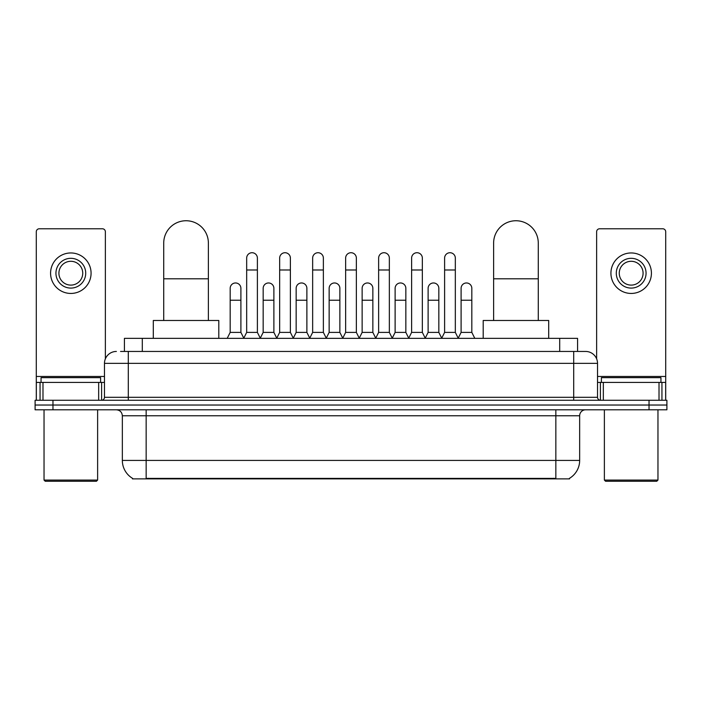 <?xml version="1.0" encoding="UTF-8"?>
<svg xmlns="http://www.w3.org/2000/svg" width="702" height="702" viewBox="0 0 702 702"><rect width="100%" height="100%" fill="white"/><g stroke="black" fill="none" stroke-linecap="round" stroke-linejoin="round"><path stroke-width="1.05" d="M120.551 351.448L128.29 351.448L120.551 351.448L124.43 351.448L124.43 338.346L577.571 338.346L577.571 351.448M569.541 478.29L569.541 478.878L132.459 478.878L132.459 478.29M132.634 478.395A20.841 20.841 0 0 1 122.341 460.415L146.156 460.415L146.156 478.395L555.844 478.395L555.844 460.415L579.659 460.415L579.659 415.76A5.958 5.958 0 0 1 585.617 409.801M122.341 460.415L122.341 415.76C121.981 412.144 119.998 410.152 116.383 409.801M569.366 478.395A20.841 20.841 0 0 0 579.659 460.415M52.966 400.272L666.9 400.272L666.9 405.036L35.1 405.036L35.1 409.801L52.966 409.801L52.966 405.036L35.1 405.036L35.1 400.272L52.966 400.272L52.966 405.036L666.9 405.036L666.9 409.801L52.966 409.801M116.383 351.448A11.908 11.908 0 0 0 104.475 363.355L104.475 397.297A2.975 2.975 0 0 1 101.492 400.272M585.617 351.448L573.709 351.448L585.617 351.448A11.908 11.908 0 0 1 597.525 363.355L597.525 397.297C597.7 399.105 598.692 400.096 600.508 400.272M597.525 363.355L128.29 363.355L128.29 351.448L573.709 351.448L573.709 397.297L597.525 397.297M98.666 400.272L98.666 382.414L42.989 382.414L42.989 400.272M105.37 358.827L105.37 231.757A2.975 2.975 0 0 0 102.387 228.782L39.268 228.782A2.975 2.975 0 0 0 36.293 231.757L36.293 382.414L42.989 382.414M98.666 382.414L104.475 382.414M36.293 400.272L36.293 382.414M70.832 258.318A14.891 14.891 0 0 0 55.941 273.201A14.891 14.891 0 0 0 70.832 288.092A14.891 14.891 0 0 0 85.714 273.201A14.891 14.891 0 0 0 70.832 258.318M70.832 261.293A11.908 11.908 0 0 0 58.915 273.201A11.908 11.908 0 0 0 70.832 285.109A11.908 11.908 0 0 0 82.739 273.201A11.908 11.908 0 0 0 70.832 261.293M70.832 293.445A20.244 20.244 0 0 0 91.076 273.201A20.244 20.244 0 0 0 70.832 252.957A20.244 20.244 0 0 0 50.579 273.201A20.244 20.244 0 0 0 70.832 293.445M96.437 481.256L45.226 481.256L44.033 480.071L97.622 480.071L96.437 481.256M44.033 409.801L44.033 480.071M97.622 409.801L97.622 480.071M100.605 382.414L100.605 377.65L41.058 377.65L41.058 382.414M163.724 320.481L163.724 243.067A22.332 22.332 0 0 1 186.056 220.744A22.332 22.332 0 0 1 208.38 243.067A22.332 22.332 0 0 0 186.056 220.744M208.38 320.481L208.38 243.067M218.805 338.346L218.805 320.481L153.299 320.481L153.299 338.346M493.62 320.481L493.62 243.067A22.332 22.332 0 0 1 515.944 220.744A22.332 22.332 0 0 1 538.276 243.067A22.332 22.332 0 0 0 515.944 220.744M538.276 320.481L538.276 243.067M548.701 338.346L548.701 320.481L483.195 320.481L483.195 338.346M243.699 338.346L246.674 332.388L257.388 332.388L260.372 338.346M257.388 332.388L257.388 258.073A5.362 5.362 0 0 0 252.036 252.72A5.362 5.362 0 0 1 252.369 252.729M246.674 332.388L246.674 269.989L257.388 269.989M246.674 269.989L246.674 258.073A5.362 5.362 0 0 1 252.036 252.72M276.685 338.346L279.659 332.388L290.382 332.388L293.357 338.346M290.382 332.388L290.382 258.073A5.362 5.362 0 0 0 285.021 252.72A5.362 5.362 0 0 1 285.354 252.729M279.659 332.388L279.659 269.989L290.382 269.989M279.659 269.989L279.659 258.073A5.362 5.362 0 0 1 285.021 252.72M309.67 338.346L312.653 332.388L323.368 332.388L326.351 338.346M323.368 332.388L323.368 258.073A5.362 5.362 0 0 0 318.015 252.72A5.362 5.362 0 0 1 318.348 252.729M312.653 332.388L312.653 269.989L323.368 269.989M312.653 269.989L312.653 258.073A5.362 5.362 0 0 1 318.015 252.72M342.664 338.346L345.638 332.388L356.362 332.388L359.336 338.346M356.362 332.388L356.362 258.073A5.362 5.362 0 0 0 351 252.72A5.362 5.362 0 0 1 351.333 252.729M345.638 332.388L345.638 269.989L356.362 269.989M345.638 269.989L345.638 258.073A5.362 5.362 0 0 1 351 252.72M375.649 338.346L378.632 332.388L389.347 332.388L392.33 338.346M389.347 332.388L389.347 258.073A5.362 5.362 0 0 0 383.985 252.72A5.362 5.362 0 0 1 384.327 252.729M378.632 332.388L378.632 269.989L389.347 269.989M378.632 269.989L378.632 258.073A5.362 5.362 0 0 1 383.985 252.72M408.643 338.346L411.618 332.388L422.341 332.388L425.315 338.346M422.341 332.388L422.341 258.073A5.362 5.362 0 0 0 416.979 252.72A5.362 5.362 0 0 1 417.313 252.729M411.618 332.388L411.618 269.989L422.341 269.989M411.618 269.989L411.618 258.073A5.362 5.362 0 0 1 416.979 252.72M441.628 338.346L444.612 332.388L455.326 332.388L458.301 338.346M455.326 332.388L455.326 258.073A5.362 5.362 0 0 0 449.964 252.72A5.362 5.362 0 0 1 450.307 252.729M444.612 332.388L444.612 269.989L455.326 269.989M444.612 269.989L444.612 258.073A5.362 5.362 0 0 1 449.964 252.72M227.202 338.346L230.177 332.388L240.9 332.388L243.787 338.171M240.9 332.388L240.9 288.329A5.362 5.362 0 0 0 235.872 282.976A5.362 5.362 0 0 1 240.9 288.329M230.177 332.388L230.177 300.237L240.9 300.237M230.177 300.237L230.177 288.329A5.362 5.362 0 0 1 235.872 282.976M260.275 338.171L263.171 332.388L273.885 332.388L276.772 338.171M273.885 332.388L273.885 288.329A5.362 5.362 0 0 0 268.866 282.976A5.362 5.362 0 0 1 273.885 288.329M263.171 332.388L263.171 300.237L273.885 300.237M263.171 300.237L263.171 288.329A5.362 5.362 0 0 1 268.866 282.976M293.269 338.171L296.156 332.388L306.879 332.388L309.766 338.171M306.879 332.388L306.879 288.329A5.362 5.362 0 0 0 301.851 282.976A5.362 5.362 0 0 1 306.879 288.329M296.156 332.388L296.156 300.237L306.879 300.237M296.156 300.237L296.156 288.329A5.362 5.362 0 0 1 301.851 282.976M326.255 338.171L329.15 332.388L339.865 332.388L342.752 338.171M339.865 332.388L339.865 288.329A5.362 5.362 0 0 0 334.845 282.976A5.362 5.362 0 0 1 339.865 288.329M329.15 332.388L329.15 300.237L339.865 300.237M329.15 300.237L329.15 288.329A5.362 5.362 0 0 1 334.845 282.976M359.248 338.171L362.135 332.388L372.85 332.388L375.745 338.171M372.85 332.388L372.85 288.329A5.362 5.362 0 0 0 367.83 282.976A5.362 5.362 0 0 1 372.85 288.329M362.135 332.388L362.135 300.237L372.85 300.237M362.135 300.237L362.135 288.329A5.362 5.362 0 0 1 367.83 282.976M392.234 338.171L395.121 332.388L405.844 332.388L408.731 338.171M405.844 332.388L405.844 288.329A5.362 5.362 0 0 0 400.824 282.976A5.362 5.362 0 0 1 405.844 288.329M395.121 332.388L395.121 300.237L405.844 300.237M395.121 300.237L395.121 288.329A5.362 5.362 0 0 1 400.824 282.976M425.228 338.171L428.115 332.388L438.829 332.388L441.725 338.171M438.829 332.388L438.829 288.329A5.362 5.362 0 0 0 433.81 282.976A5.362 5.362 0 0 1 438.829 288.329M428.115 332.388L428.115 300.237L438.829 300.237M428.115 300.237L428.115 288.329A5.362 5.362 0 0 1 433.81 282.976M458.213 338.171L461.1 332.388L471.823 332.388L474.798 338.346M471.823 332.388L471.823 288.329A5.362 5.362 0 0 0 466.804 282.976A5.362 5.362 0 0 1 471.823 288.329M461.1 332.388L461.1 300.237L471.823 300.237M461.1 300.237L461.1 288.329A5.362 5.362 0 0 1 466.804 282.976M659.011 400.272L659.011 382.414L603.334 382.414L603.334 400.272M665.707 400.272L665.707 382.414L665.707 400.272M659.011 382.414L665.707 382.414L665.707 231.757A2.975 2.975 0 0 0 662.732 228.782L599.613 228.782A2.975 2.975 0 0 0 596.63 231.757L596.63 358.827M597.525 382.414L603.334 382.414M631.168 258.318A14.891 14.891 0 0 0 616.286 273.201A14.891 14.891 0 0 0 631.168 288.092A14.891 14.891 0 0 0 646.059 273.201A14.891 14.891 0 0 0 631.168 258.318M631.168 261.293A11.908 11.908 0 0 0 619.261 273.201A11.908 11.908 0 0 0 631.168 285.109A11.908 11.908 0 0 0 643.085 273.201A11.908 11.908 0 0 0 631.168 261.293M631.168 293.445A20.244 20.244 0 0 0 651.421 273.201A20.244 20.244 0 0 0 631.168 252.957A20.244 20.244 0 0 0 610.924 273.201A20.244 20.244 0 0 0 631.168 293.445M656.774 481.256L605.563 481.256L604.378 480.071L657.967 480.071L656.774 481.256M604.378 409.801L604.378 480.071M657.967 409.801L657.967 480.071M660.942 382.414L660.942 377.65L601.395 377.65L601.395 382.414M553.466 478.878L553.466 478.29M148.534 478.878L148.534 478.29M142.295 351.448L142.295 338.346M559.705 351.448L559.705 338.346M555.844 409.801L555.844 415.76L122.341 415.76M579.659 415.76L555.844 415.76L555.844 460.415L146.156 460.415L146.156 409.801M649.034 409.801L649.034 400.272M128.29 400.272L128.29 363.355L104.475 363.355M104.475 397.297L573.709 397.297L573.709 400.272M104.475 376.456L36.293 376.456M101.597 382.414L101.597 400.272M36.337 382.414L36.337 400.272M40.058 400.272L40.058 382.414M163.724 278.799L208.38 278.799M493.62 278.799L538.276 278.799M665.707 376.456L597.525 376.456M665.663 400.272L665.663 382.414M661.942 382.414L661.942 400.272M600.403 400.272L600.403 382.414"/></g></svg>
